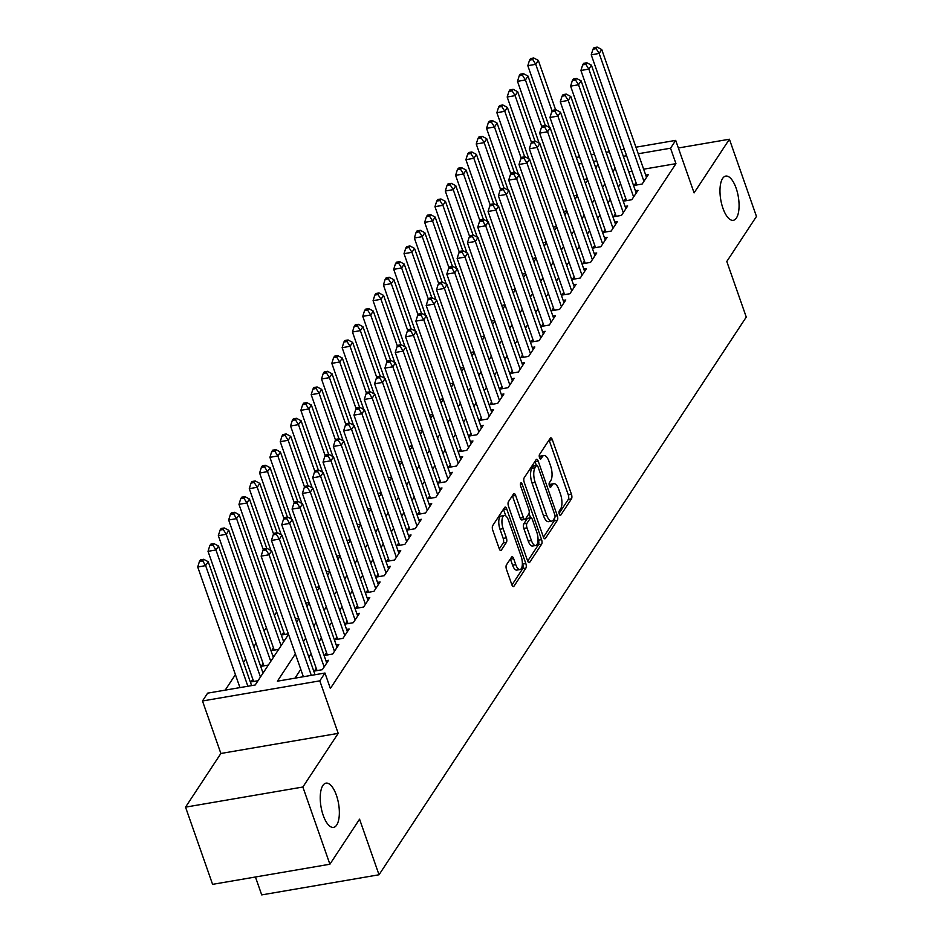 <?xml version="1.0" encoding="UTF-8"?>
<svg xmlns="http://www.w3.org/2000/svg" width="942" height="942" viewBox="0 0 942 942"><rect width="100%" height="100%" fill="white"/><g stroke="black" fill="none" stroke-linecap="round" stroke-linejoin="round"><path stroke-width="1.41" d="M559.289 514.12A2.414 0.954 80.3 0 0 560.396 515.415A2.414 0.954 80.3 0 0 560.737 515.168L571.488 498.836A3.438 1.366 80.3 0 0 571.441 494.256L552.33 439.69A3.438 1.366 80.3 0 0 550.74 437.842A3.438 1.366 80.3 0 0 550.258 438.207L539.507 454.539A2.414 0.954 80.3 0 0 539.542 457.741A2.414 0.954 80.3 0 0 540.649 459.037A2.414 0.954 80.3 0 0 540.991 458.778L542.38 456.67A11.01 4.369 80.3 0 1 543.923 455.516A11.01 4.369 80.3 0 1 549.021 461.45L550.611 465.996A11.01 4.369 80.3 0 1 550.764 480.62L549.374 482.728A2.414 0.954 80.3 0 0 549.41 485.931A2.414 0.954 80.3 0 0 550.528 487.226A2.414 0.954 80.3 0 0 550.858 486.979L552.259 484.859A11.01 4.369 80.3 0 1 553.79 483.705A11.01 4.369 80.3 0 1 558.889 489.64L560.49 494.185A11.01 4.369 80.3 0 1 560.643 508.81L559.254 510.929A2.414 0.954 80.3 0 0 559.289 514.12M336.4 795.236A22.431 8.914 80.3 0 0 326.003 783.143A22.431 8.914 80.3 0 0 323.188 815.289A22.431 8.914 80.3 0 0 333.586 827.37A22.431 8.914 80.3 0 0 336.4 795.236M736.126 188.176A22.431 8.914 80.3 0 0 725.74 176.095A22.431 8.914 80.3 0 0 722.926 208.229A22.431 8.914 80.3 0 0 733.323 220.31A22.431 8.914 80.3 0 0 736.126 188.176M506.443 564.882A3.438 1.366 80.3 0 0 506.49 569.451L511.859 584.758A3.438 1.366 80.3 0 0 513.449 586.607A3.438 1.366 80.3 0 0 513.932 586.254L525.883 568.108A3.438 1.366 80.3 0 0 525.824 563.54L506.725 508.974A3.438 1.366 80.3 0 0 505.124 507.114A3.438 1.366 80.3 0 0 504.641 507.479L492.701 525.624A3.438 1.366 80.3 0 0 492.748 530.193L499.225 548.68A3.438 1.366 80.3 0 0 500.814 550.54A3.438 1.366 80.3 0 0 501.297 550.175L506.407 542.415A3.438 1.366 80.3 0 0 506.36 537.835L503.146 528.674A9.208 3.65 80.3 0 1 504.3 515.486A9.208 3.65 80.3 0 1 508.562 520.443L521.15 556.369A9.208 3.65 80.3 0 1 519.996 569.557A9.208 3.65 80.3 0 1 515.733 564.588L513.637 558.606A3.438 1.366 80.3 0 0 512.036 556.757A3.438 1.366 80.3 0 0 511.565 557.111L506.443 564.882M329.9 864.226L212.586 884.35L185.539 807.141L302.865 787.017L329.9 864.226L359.561 819.187L379.025 874.777L746.264 317.077L726.8 261.487L756.461 216.436L729.414 139.228L694.089 192.886L675.697 140.382L670.539 148.212L675.956 163.661L330.371 688.472L324.966 673.024L319.809 680.854L202.483 700.978L207.64 693.147L255.211 684.987L288.535 634.378M302.865 787.017L338.202 733.359L319.809 680.854M543.346 536.928A3.438 1.366 80.3 0 0 544.935 538.789A3.438 1.366 80.3 0 0 545.418 538.424L557.37 520.278A3.438 1.366 80.3 0 0 557.323 515.71L538.212 461.144A3.438 1.366 80.3 0 0 536.61 459.296A3.438 1.366 80.3 0 0 536.139 459.649L524.188 477.794A3.438 1.366 80.3 0 0 524.235 482.363L543.346 536.928M541.626 544.193L529.675 562.339A3.438 1.366 80.3 0 1 529.192 562.704A3.438 1.366 80.3 0 1 527.602 560.843L508.492 506.278A3.438 1.366 80.3 0 1 508.445 501.709L513.555 493.938A3.438 1.366 80.3 0 1 514.038 493.584A3.438 1.366 80.3 0 1 515.627 495.433L523.375 517.57A3.438 1.366 80.3 0 0 524.977 519.419A3.438 1.366 80.3 0 0 525.459 519.066L528.851 513.908A3.438 1.366 80.3 0 0 528.792 509.339L520.726 486.296A2.414 0.954 80.3 0 1 521.032 482.846A2.414 0.954 80.3 0 1 522.151 484.153L541.579 539.625A3.438 1.366 80.3 0 1 541.626 544.193L538.447 544.735L527.685 561.079M729.414 139.228L678.358 147.988M252.809 679.194L250.996 681.926L258.014 680.725M263.124 663.521L261.311 666.265L268.329 665.064M273.439 647.861L271.637 650.592L278.644 649.391M283.754 632.188L281.952 634.932L288.346 633.836M636.003 182.666L634.202 185.409L642.126 184.055L648.32 174.647L645.706 175.094M625.688 198.338L623.887 201.082L631.811 199.716L638.005 190.319L635.391 190.767M615.373 213.999L613.572 216.742L621.496 215.388L627.69 205.98L625.076 206.428M605.058 229.671L603.257 232.403L611.181 231.049L617.375 221.653L614.761 222.1M594.743 245.332L592.942 248.076L600.866 246.71L607.06 237.313L604.446 237.761M584.429 260.993L582.627 263.736L590.552 262.382L596.745 252.986L594.131 253.433M574.114 276.665L572.312 279.409L580.237 278.043L586.43 268.647L583.816 269.094M563.799 292.326L561.997 295.07L569.922 293.716L576.115 284.307L573.501 284.755M553.484 307.999L551.682 310.742L559.607 309.376L565.789 299.98L563.186 300.427M543.169 323.659L541.367 326.403L549.292 325.049L555.474 315.641L552.872 316.088M532.854 339.332L531.041 342.064L538.977 340.71L545.159 331.313L542.557 331.761M522.539 354.993L520.726 357.736L528.662 356.37L534.844 346.974L532.242 347.421M512.224 370.665L510.411 373.397L518.347 372.043L524.529 362.646L521.927 363.094M501.909 386.326L500.096 389.07L508.032 387.704L514.214 378.307L511.612 378.755M491.594 401.987L489.781 404.73L497.706 403.376L503.899 393.98L501.297 394.427M481.268 417.659L479.466 420.403L487.391 419.037L493.584 409.64L490.97 410.088M470.953 433.32L469.151 436.064L477.076 434.709L483.27 425.301L480.655 425.749M460.638 448.993L458.836 451.736L466.761 450.37L472.955 440.974L470.341 441.421M450.323 464.653L448.522 467.397L456.446 466.043L462.64 456.635L460.026 457.082M440.008 480.326L438.207 483.058L446.131 481.703L452.325 472.307L449.711 472.754M429.693 495.987L427.892 498.73L435.816 497.364L442.01 487.968L439.396 488.415M419.378 511.659L417.577 514.391L425.501 513.037L431.695 503.64L429.081 504.088M409.063 527.32L407.262 530.063L415.187 528.697L421.38 519.301L418.766 519.748M398.749 542.981L396.947 545.724L404.872 544.37L411.065 534.962L408.451 535.409M388.434 558.653L386.632 561.397L394.557 560.031L400.739 550.634L398.136 551.082M378.119 574.314L376.317 577.057L384.242 575.703L390.424 566.295L387.821 566.743M367.804 589.986L365.991 592.73L373.927 591.364L380.109 581.968L377.507 582.415M357.489 605.647L355.676 608.391L363.612 607.037L369.794 597.628L367.192 598.076M347.174 621.32L345.361 624.051L353.297 622.697L359.479 613.301L356.877 613.748M336.859 636.98L335.046 639.724L342.97 638.358L349.164 628.962L346.562 629.409M326.544 652.641L324.731 655.385L332.656 654.031L338.849 644.634L336.247 645.082M316.218 668.314L314.416 671.057L322.341 669.691L328.534 660.295L325.92 660.742M675.956 163.661L643.645 169.195M631.988 171.197L628.738 171.75M620.566 183.69L618.317 187.117M610.251 199.363L608.002 202.777M599.936 215.023L597.687 218.45M589.621 230.696L587.372 234.111M579.306 246.357L577.057 249.771M568.992 262.029L566.731 265.444M558.677 277.69L556.416 281.105M548.362 293.351L546.101 296.777M538.035 309.023L535.786 312.438M527.72 324.684L525.471 328.11M517.405 340.356L515.156 343.771M507.09 356.017L504.841 359.444M496.775 371.69L494.526 375.104M486.461 387.35L484.212 390.765M476.146 403.023L473.897 406.438M465.831 418.684L463.582 422.098M455.516 434.344L453.267 437.771M445.201 450.017L442.952 453.432M434.886 465.678L432.637 469.104M424.571 481.35L422.322 484.765M414.256 497.011L412.007 500.426M403.941 512.683L401.681 516.098M393.626 528.344L391.366 531.759M383.3 544.005L381.051 547.432M372.985 559.678L370.736 563.092M362.67 575.338L360.421 578.765M352.355 591.011L350.106 594.426M342.04 606.672L339.791 610.098M331.725 622.344L329.476 625.759M321.41 638.005L319.161 641.42M311.095 653.677L308.846 657.092M300.781 669.338L294.964 678.169M276.677 611.97L274.416 615.397M266.362 627.643L264.101 631.058M256.036 643.304L253.787 646.718M245.721 658.976L243.472 662.391M235.406 674.637L225.209 690.133M587.266 178.862L584.016 179.427M573.937 195.748L577.187 195.194M563.622 211.408L566.872 210.855M553.295 227.081L556.557 226.516M542.981 242.742L546.242 242.188M532.666 258.414L535.927 257.849M522.351 274.075L525.612 273.521M512.036 289.747L515.286 289.182M501.721 305.408L504.971 304.855M491.406 321.069L494.656 320.515M481.091 336.741L484.341 336.176M470.776 352.402L474.026 351.849M460.461 368.075L463.711 367.51M450.146 383.735L453.396 383.182M439.832 399.408L443.081 398.843M429.517 415.069L432.767 414.515M419.202 430.73L422.452 430.176M408.887 446.402L412.137 445.849M398.572 462.063L401.822 461.509M388.245 477.735L391.507 477.17M377.93 493.396L381.192 492.843M367.615 509.069L370.877 508.503M357.301 524.729L360.562 524.176M346.986 540.402L350.236 539.837M336.671 556.063L339.921 555.509M326.356 571.723L329.606 571.17M316.041 587.396L319.291 586.831M305.726 603.057L308.976 602.503M295.411 618.729L298.661 618.164M283.142 640.289L284.837 639.995M272.827 655.95L274.522 655.656M262.512 671.622L264.207 671.328M255.435 877.002L261.711 894.9L379.025 874.777M338.202 733.359L220.875 753.482L185.539 807.141M220.875 753.482L202.483 700.978M295.376 653.901L277.407 681.184L324.966 673.024M615.161 168.253L612.912 171.668M604.846 183.914L602.586 187.34M594.532 199.586L592.271 203.001M584.205 215.247L581.956 218.674M573.89 230.92L571.641 234.334M563.575 246.58L561.326 249.995M553.26 262.253L551.011 265.668M542.945 277.914L540.696 281.328M532.63 293.574L530.381 297.001M522.315 309.247L520.066 312.662M512.001 324.908L509.752 328.334M501.686 340.58L499.437 343.995M491.371 356.241L489.122 359.667M481.056 371.913L478.807 375.328M470.741 387.574L468.492 390.989M460.426 403.247L458.177 406.661M450.111 418.907L447.862 422.322M439.796 434.568L437.535 437.995M429.481 450.241L427.221 453.655M419.155 465.901L416.906 469.328M408.84 481.574L406.591 484.989M398.525 497.235L396.276 500.649M388.21 512.907L385.961 516.322M377.895 528.568L375.646 531.983M367.58 544.229L365.331 547.655M357.265 559.901L355.016 563.316M346.95 575.562L344.701 578.989M336.635 591.235L334.386 594.649M326.321 606.895L324.072 610.322M316.006 622.568L313.757 625.983M305.691 638.229L303.442 641.643M670.539 148.212L638.24 153.758M626.583 155.76L623.333 156.313M576.316 157.432L579.565 156.867M591.223 154.877L594.473 154.311M606.13 152.31L609.38 151.756M621.037 149.754L624.287 149.201M635.944 147.199L675.697 140.382M596.769 160.87L593.519 161.423M581.862 163.425L578.612 163.979M296.6 622.132L298.85 618.706M306.915 606.46L309.164 603.045M317.23 590.799L319.479 587.372M327.545 575.126L329.794 571.712M337.86 559.466L340.109 556.051M348.175 543.793L350.436 540.378M358.49 528.132L360.751 524.718M368.817 512.472L371.066 509.045M379.131 496.799L381.38 493.384M389.446 481.138L391.695 477.712M399.761 465.466L402.01 462.051M410.076 449.805L412.325 446.39M420.391 434.132L422.64 430.718M430.706 418.472L432.955 415.057M441.021 402.811L443.27 399.384M451.336 387.138L453.585 383.724M461.651 371.478L463.9 368.051M471.966 355.805L474.215 352.39M482.28 340.144L484.529 336.718M492.595 324.472L494.844 321.057M502.91 308.811L505.171 305.396M513.225 293.139L515.486 289.724M523.54 277.478L525.801 274.063M533.867 261.817L536.116 258.391M544.182 246.145L546.431 242.73M554.497 230.484L556.746 227.057M564.811 214.811L567.06 211.397M575.126 199.151L577.375 195.724M585.441 183.478L587.69 180.063M595.756 167.817L598.005 164.403M553.79 483.705L550.623 484.259A11.01 4.369 80.3 0 0 549.21 485.212M543.923 455.516L540.743 456.058A11.01 4.369 80.3 0 0 539.342 457.023M559.089 513.402L568.32 499.378A3.438 1.366 80.3 0 0 568.273 494.809L549.162 440.244A3.438 1.366 80.3 0 0 549.08 439.996M536.351 465.419L535.044 461.686A3.438 1.366 80.3 0 0 534.95 461.45M543.44 537.175L554.202 520.82A3.438 1.366 80.3 0 0 554.555 518.053M554.767 517.735A2.414 0.954 80.3 0 0 554.732 514.532L537.964 466.631A2.414 0.954 80.3 0 0 536.846 465.336A2.414 0.954 80.3 0 0 536.504 465.583L535.044 467.821A11.01 4.369 80.3 0 0 535.197 482.434L546.666 515.18A11.01 4.369 80.3 0 0 551.765 521.114A11.01 4.369 80.3 0 0 553.295 519.96L554.767 517.735M534.079 466.007A2.414 0.954 80.3 0 0 533.678 465.878A2.414 0.954 80.3 0 0 533.337 466.137L536.504 465.583M551.765 521.114L548.597 521.656A11.01 4.369 80.3 0 1 543.487 515.721L532.03 482.987A11.01 4.369 80.3 0 1 531.865 468.362L533.337 466.137M524.977 519.419L521.809 519.96A3.438 1.366 80.3 0 1 520.208 518.112L512.46 495.975A3.438 1.366 80.3 0 0 512.366 495.739M529.051 513.472L530.582 517.829M538.059 539.165L538.4 540.166L541.579 539.625M531.418 540.531A9.208 3.65 80.3 0 0 535.692 545.489A9.208 3.65 80.3 0 0 536.834 532.301L532.407 519.643A3.438 1.366 80.3 0 0 530.817 517.794A3.438 1.366 80.3 0 0 530.334 518.159L526.943 523.305A3.438 1.366 80.3 0 0 526.99 527.873L531.418 540.531L528.25 541.073A9.208 3.65 80.3 0 0 532.513 546.03L535.692 545.489M530.817 517.794L527.638 518.336A3.438 1.366 80.3 0 0 527.167 518.701L530.334 518.159M528.25 541.073L523.823 528.415A3.438 1.366 80.3 0 1 523.776 523.846L527.167 518.701M538.447 544.735A3.438 1.366 80.3 0 0 538.4 540.166M519.996 569.557L516.828 570.098A9.208 3.65 80.3 0 1 512.554 565.141L510.458 559.148A3.438 1.366 80.3 0 0 510.376 558.912M504.3 515.486L501.132 516.028A9.208 3.65 80.3 0 0 499.978 529.216L503.146 528.674M499.307 548.915L503.24 542.957A3.438 1.366 80.3 0 0 503.193 538.388L499.978 529.216M505.795 515.933L503.546 509.516A3.438 1.366 80.3 0 0 503.464 509.269M511.942 584.994L522.704 568.65A3.438 1.366 80.3 0 0 522.657 564.081L522.363 563.234M555.627 109.814L538.318 60.406L535.739 64.327L527.814 65.681L549.457 127.488M532.736 59.546L533.761 57.98L530.593 58.522L529.557 60.088L532.736 59.546L535.739 64.327L552.153 111.203M533.761 57.98L538.318 60.406M527.814 65.681L529.557 60.088M643.939 181.311L599.159 53.447L601.738 49.537L646.518 177.39M636.816 184.962L591.235 54.813L599.159 53.447L596.145 48.666L597.181 47.1L594.013 47.642L592.977 49.208L596.145 48.666M592.977 49.208L591.235 54.813M601.738 49.537L597.181 47.1M545.312 125.474L528.003 76.078L525.424 79.988L517.499 81.353L539.142 143.149M522.421 75.207L523.446 73.641L520.278 74.183L519.242 75.749L522.421 75.207L525.424 79.988L541.838 126.864M523.446 73.641L528.003 76.078M517.499 81.353L519.242 75.749M534.985 141.147L517.688 91.739L515.109 95.66L507.185 97.014L528.827 158.821M512.095 90.879L513.131 89.302L509.963 89.855L508.927 91.421L512.095 90.879L515.109 95.66L531.524 142.536M513.131 89.302L517.688 91.739M507.185 97.014L508.927 91.421M524.67 156.808L507.373 107.4L504.794 111.321L496.87 112.687L518.512 174.482M501.78 106.54L502.816 104.974L499.649 105.516L498.612 107.082L501.78 106.54L504.794 111.321L521.209 158.197M502.816 104.974L507.373 107.4M496.87 112.687L498.612 107.082M514.356 172.48L497.058 123.072L494.479 126.993L486.555 128.347L508.197 190.154M491.465 122.201L492.501 120.635L489.334 121.188L488.297 122.754L491.465 122.201L494.479 126.993L510.894 173.87M492.501 120.635L497.058 123.072M486.555 128.347L488.297 122.754M633.625 196.972L588.844 69.119L591.423 65.198L636.203 193.063M626.501 200.634L580.92 70.473L588.844 69.119L585.83 64.327L586.866 62.761L583.699 63.314L582.662 64.88L585.83 64.327M582.662 64.88L580.92 70.473M591.423 65.198L586.866 62.761M623.31 212.645L578.529 84.78L581.108 80.859L625.888 208.724M616.186 216.295L570.605 86.134L578.529 84.78L575.515 79.999L576.551 78.433L573.384 78.975L572.347 80.541L575.515 79.999M572.347 80.541L570.605 86.134M581.108 80.859L576.551 78.433M612.983 228.305L568.214 100.441L570.793 96.531L615.562 224.396M605.859 231.956L560.29 101.807L568.214 100.441L565.2 95.66L566.236 94.094L563.057 94.636L562.033 96.214L565.2 95.66M562.033 96.214L560.29 101.807M570.793 96.531L566.236 94.094M602.668 243.978L557.899 116.113L560.478 112.192L605.247 240.057M595.544 247.628L549.975 117.467L557.899 116.113L554.885 111.333L555.921 109.767L552.742 110.308L551.718 111.874L554.885 111.333M551.718 111.874L549.975 117.467M560.478 112.192L555.921 109.767M504.041 188.141L486.743 138.733L484.164 142.654L476.24 144.008L497.882 205.815M481.15 137.873L482.186 136.307L479.019 136.849L477.983 138.415L481.15 137.873L484.164 142.654L500.579 189.53M482.186 136.307L486.743 138.733M476.24 144.008L477.983 138.415M592.353 259.639L547.585 131.774L550.163 127.865L594.932 255.718M585.229 263.289L539.648 133.14L547.585 131.774L544.57 126.993L545.606 125.427L542.427 125.969L541.403 127.535L544.57 126.993M541.403 127.535L539.648 133.14M550.163 127.865L545.606 125.427M493.726 203.813L476.428 154.406L473.85 158.315L465.925 159.681L487.567 221.488M470.835 153.534L471.871 151.968L468.704 152.51L467.668 154.076L470.835 153.534L473.85 158.315L490.264 205.203M471.871 151.968L476.428 154.406M465.925 159.681L467.668 154.076M582.038 275.3L537.27 147.447L539.848 143.525L584.617 271.39M574.914 278.962L529.333 148.801L537.27 147.447L534.255 142.666L535.292 141.1L532.112 141.641L531.088 143.208L534.255 142.666M531.088 143.208L529.333 148.801M539.848 143.525L535.292 141.1M483.411 219.474L466.113 170.066L463.535 173.987L455.61 175.342L477.253 237.149M460.52 169.207L461.556 167.641L458.377 168.182L457.353 169.748L460.52 169.207L463.535 173.987L479.949 220.864M461.556 167.641L466.113 170.066M455.61 175.342L457.353 169.748M571.723 290.972L526.955 163.107L529.534 159.198L574.302 287.051M564.599 294.622L519.018 164.473L526.955 163.107L523.94 158.327L524.965 156.761L521.797 157.302L520.773 158.868L523.94 158.327M520.773 158.868L519.018 164.473M529.534 159.198L524.965 156.761M473.096 235.147L455.798 185.739L453.22 189.648L445.295 191.014L466.938 252.809M450.205 184.868L451.242 183.301L448.062 183.843L447.038 185.409L450.205 184.868L453.22 189.648L469.634 236.524M451.242 183.301L455.798 185.739M445.295 191.014L447.038 185.409M561.408 306.633L516.628 178.78L519.207 174.859L563.987 302.723M554.285 310.295L508.704 180.134L516.628 178.78L513.625 173.999L514.65 172.433L511.482 172.975L510.458 174.541L513.625 173.999M510.458 174.541L508.704 180.134M519.207 174.859L514.65 172.433M462.781 250.808L445.484 201.4L442.905 205.321L434.968 206.675L456.623 268.482M439.89 200.54L440.927 198.974L437.747 199.516L436.723 201.082L439.89 200.54L442.905 205.321L459.319 252.197M440.927 198.974L445.484 201.4M434.968 206.675L436.723 201.082M551.094 322.305L506.313 194.441L508.892 190.531L553.672 318.384M543.97 325.956L498.389 195.806L506.313 194.441L503.311 189.66L504.335 188.094L501.168 188.635L500.131 190.202L503.311 189.66M500.131 190.202L498.389 195.806M508.892 190.531L504.335 188.094M452.466 266.468L435.169 217.072L432.59 220.981L424.654 222.347L446.296 284.143M429.576 216.201L430.612 214.635L427.433 215.176L426.408 216.742L429.576 216.201L432.59 220.981L449.004 267.858M430.612 214.635L435.169 217.072M424.654 222.347L426.408 216.742M540.779 337.966L495.998 210.113L498.577 206.192L543.357 334.057M533.655 341.628L488.074 211.467L495.998 210.113L492.996 205.321L494.02 203.755L490.853 204.308L489.816 205.874L492.996 205.321M489.816 205.874L488.074 211.467M498.577 206.192L494.02 203.755M442.151 282.141L424.854 232.733L422.275 236.654L414.339 238.008L435.981 299.815M419.261 231.862L420.285 230.295L417.118 230.849L416.093 232.415L419.261 231.862L422.275 236.654L438.689 283.53M420.285 230.295L424.854 232.733M414.339 238.008L416.093 232.415M530.464 353.639L485.683 225.774L488.262 221.853L533.042 349.717M523.34 357.289L477.759 227.128L485.683 225.774L482.681 220.993L483.705 219.427L480.538 219.969L479.502 221.535L482.681 220.993M479.502 221.535L477.759 227.128M488.262 221.853L483.705 219.427M431.836 297.802L414.527 248.394L411.948 252.315L404.024 253.681L425.666 315.476M408.946 247.534L409.97 245.968L406.803 246.51L405.778 248.076L408.946 247.534L411.948 252.315L428.375 299.191M409.97 245.968L414.527 248.394M404.024 253.681L405.778 248.076M520.149 369.299L475.369 241.435L477.947 237.525L522.728 365.378M513.025 372.95L467.444 242.8L475.369 241.435L472.366 236.654L473.39 235.088L470.223 235.63L469.187 237.196L472.366 236.654M469.187 237.196L467.444 242.8M477.947 237.525L473.39 235.088M421.521 313.474L404.212 264.066L401.633 267.975L393.709 269.341L415.351 331.148M398.631 263.195L399.655 261.629L396.488 262.182L395.452 263.748L398.631 263.195L401.633 267.975L418.06 314.863M399.655 261.629L404.212 264.066M393.709 269.341L395.452 263.748M509.834 384.972L465.054 257.107L467.632 253.186L512.413 381.051M502.71 388.622L457.129 258.461L465.054 257.107L462.039 252.326L463.075 250.76L459.908 251.302L458.872 252.868L462.039 252.326M458.872 252.868L457.129 258.461M467.632 253.186L463.075 250.76M411.207 329.135L393.897 279.727L391.319 283.648L383.394 285.002L405.036 346.809M388.316 278.867L389.34 277.301L386.173 277.843L385.137 279.409L388.316 278.867L391.319 283.648L407.745 330.524M389.34 277.301L393.897 279.727M383.394 285.002L385.137 279.409M499.519 400.633L454.739 272.768L457.317 268.859L502.098 396.712M492.395 404.283L446.814 274.134L454.739 272.768L451.724 267.987L452.761 266.421L449.593 266.963L448.557 268.529L451.724 267.987M448.557 268.529L446.814 274.134M457.317 268.859L452.761 266.421M400.892 344.807L383.582 295.399L381.004 299.309L373.079 300.675L394.722 362.482M378.001 294.528L379.025 292.962L375.858 293.504L374.822 295.07L378.001 294.528L381.004 299.309L397.418 346.185M379.025 292.962L383.582 295.399M373.079 300.675L374.822 295.07M489.204 416.293L444.424 288.44L447.003 284.519L491.783 412.384M482.08 419.955L436.499 289.795L444.424 288.44L441.409 283.66L442.446 282.094L439.278 282.635L438.242 284.201L441.409 283.66M438.242 284.201L436.499 289.795M447.003 284.519L442.446 282.094M390.577 360.468L373.267 311.06L370.689 314.981L362.764 316.335L384.407 378.142M367.686 310.201L368.711 308.635L365.543 309.176L364.507 310.742L367.686 310.201L370.689 314.981L387.103 361.858M368.711 308.635L373.267 311.06M362.764 316.335L364.507 310.742M478.889 431.966L434.109 304.101L436.688 300.192L481.468 428.045M471.765 435.616L426.184 305.467L434.109 304.101L431.095 299.32L432.131 297.754L428.963 298.296L427.927 299.862L431.095 299.32M427.927 299.862L426.184 305.467M436.688 300.192L432.131 297.754M380.262 376.141L362.953 326.733L360.374 330.642L352.449 332.008L374.092 393.803M357.359 325.861L358.396 324.295L355.228 324.837L354.192 326.403L357.359 325.861L360.374 330.642L376.788 377.518M358.396 324.295L362.953 326.733M352.449 332.008L354.192 326.403M468.574 447.627L423.794 319.774L426.373 315.853L471.153 443.717M461.45 451.289L415.869 321.128L423.794 319.774L420.78 314.993L421.816 313.415L418.648 313.969L417.612 315.535L420.78 314.993M417.612 315.535L415.869 321.128M426.373 315.853L421.816 313.415M369.935 391.801L352.638 342.393L350.059 346.315L342.134 347.669L363.777 409.476M347.045 341.534L348.081 339.968L344.913 340.509L343.877 342.076L347.045 341.534L350.059 346.315L366.473 393.191M348.081 339.968L352.638 342.393M342.134 347.669L343.877 342.076M458.248 463.299L413.479 335.434L416.058 331.513L460.838 459.378M451.136 466.949L405.555 336.8L413.479 335.434L410.465 330.654L411.501 329.088L408.322 329.629L407.297 331.195L410.465 330.654M407.297 331.195L405.555 336.8M416.058 331.513L411.501 329.088M359.62 407.462L342.323 358.066L339.744 361.975L331.82 363.341L353.462 425.136M336.73 357.195L337.766 355.629L334.598 356.17L333.562 357.736L336.73 357.195L339.744 361.975L356.158 408.852M337.766 355.629L342.323 358.066M331.82 363.341L333.562 357.736M447.933 478.96L403.164 351.107L405.743 347.186L450.512 475.051M440.809 482.61L395.24 352.461L403.164 351.107L400.15 346.315L401.186 344.748L398.007 345.302L396.982 346.868L400.15 346.315M396.982 346.868L395.24 352.461M405.743 347.186L401.186 344.748M349.305 423.135L332.008 373.727L329.429 377.648L321.505 379.002L343.147 440.809M326.415 372.855L327.451 371.289L324.283 371.843L323.247 373.409L326.415 372.855L329.429 377.648L345.844 424.524M327.451 371.289L332.008 373.727M321.505 379.002L323.247 373.409M437.618 494.632L392.849 366.768L395.428 362.847L440.197 490.711M430.494 498.283L384.913 368.122L392.849 366.768L389.835 361.987L390.871 360.421L387.692 360.963L386.667 362.529L389.835 361.987M386.667 362.529L384.913 368.122M395.428 362.847L390.871 360.421M338.99 438.795L321.693 389.387L319.114 393.309L311.19 394.663L332.832 456.47M316.1 388.528L317.136 386.962L313.969 387.503L312.932 389.07L316.1 388.528L319.114 393.309L335.529 440.185M317.136 386.962L321.693 389.387M311.19 394.663L312.932 389.07M427.303 510.293L382.534 382.428L385.113 378.519L429.882 506.372M420.179 513.943L374.598 383.794L382.534 382.428L379.52 377.648L380.556 376.082L377.377 376.623L376.353 378.189L379.52 377.648M376.353 378.189L374.598 383.794M385.113 378.519L380.556 376.082M328.676 454.468L311.378 405.06L308.799 408.969L300.875 410.335L322.517 472.142M305.785 404.189L306.821 402.623L303.642 403.164L302.618 404.742L305.785 404.189L308.799 408.969L325.214 455.857M306.821 402.623L311.378 405.06M300.875 410.335L302.618 404.742M416.988 525.954L372.22 398.101L374.798 394.18L419.567 522.045M409.864 529.616L364.283 399.455L372.22 398.101L369.205 393.32L370.241 391.754L367.062 392.296L366.038 393.862L369.205 393.32M366.038 393.862L364.283 399.455M374.798 394.18L370.241 391.754M318.361 470.129L301.063 420.721L298.484 424.642L290.56 425.996L312.202 487.803M295.47 419.861L296.506 418.295L293.327 418.837L292.303 420.403L295.47 419.861L298.484 424.642L314.899 471.518M296.506 418.295L301.063 420.721M290.56 425.996L292.303 420.403M406.673 541.626L361.905 413.762L364.483 409.852L409.252 537.705M399.549 545.277L353.968 415.128L361.905 413.762L358.89 408.981L359.915 407.415L356.747 407.957L355.723 409.523L358.89 408.981M355.723 409.523L353.968 415.128M364.483 409.852L359.915 407.415M308.046 485.801L290.748 436.393L288.17 440.303L280.233 441.668L301.887 503.464M285.155 435.522L286.191 433.956L283.012 434.498L281.988 436.064L285.155 435.522L288.17 440.303L304.584 487.179M286.191 433.956L290.748 436.393M280.233 441.668L281.988 436.064M396.358 557.287L351.578 429.434L354.157 425.513L398.937 553.378M389.234 560.949L343.653 430.788L351.578 429.434L348.575 424.654L349.6 423.088L346.432 423.629L345.408 425.195L348.575 424.654M345.408 425.195L343.653 430.788M354.157 425.513L349.6 423.088M297.731 501.462L280.433 452.054L277.855 455.975L269.918 457.329L291.573 519.136M274.84 451.194L275.876 449.628L272.697 450.17L271.673 451.736L274.84 451.194L277.855 455.975L294.269 502.851M275.876 449.628L280.433 452.054M269.918 457.329L271.673 451.736M287.416 517.123L270.118 467.727L267.54 471.636L259.603 473.002L281.246 534.797M264.525 466.855L265.562 465.289L262.382 465.831L261.358 467.397L264.525 466.855L267.54 471.636L283.954 518.512M265.562 465.289L270.118 467.727M259.603 473.002L261.358 467.397M277.101 532.795L259.804 483.387L257.225 487.308L249.289 488.663L270.931 550.469M254.21 482.528L255.235 480.95L252.067 481.503L251.043 483.069L254.21 482.528L257.225 487.308L273.639 534.185M255.235 480.95L259.804 483.387M249.289 488.663L251.043 483.069M386.043 572.96L341.263 445.095L343.842 441.186L388.622 569.039M378.92 576.61L333.338 446.461L341.263 445.095L338.26 440.314L339.285 438.748L336.117 439.29L335.081 440.856L338.26 440.314M335.081 440.856L333.338 446.461M343.842 441.186L339.285 438.748M375.728 588.62L330.948 460.768L333.527 456.846L378.307 584.711M368.605 592.283L323.024 462.122L330.948 460.768L327.946 455.975L328.97 454.409L325.802 454.962L324.766 456.529L327.946 455.975M324.766 456.529L323.024 462.122M333.527 456.846L328.97 454.409M365.414 604.293L320.633 476.428L323.212 472.507L367.992 600.372M358.29 607.943L312.709 477.782L320.633 476.428L317.631 471.648L318.655 470.082L315.488 470.623L314.451 472.189L317.631 471.648M314.451 472.189L312.709 477.782M323.212 472.507L318.655 470.082M266.786 548.456L249.477 499.048L246.898 502.969L238.974 504.335L284.555 634.484M243.896 498.188L244.92 496.622L241.753 497.164L240.716 498.73L243.896 498.188L246.898 502.969L263.324 549.845M244.92 496.622L249.477 499.048M238.974 504.335L240.716 498.73M355.099 619.954L310.318 492.089L312.897 488.18L357.677 616.044M347.975 623.604L302.394 493.455L310.318 492.089L307.316 487.308L308.34 485.742L305.173 486.284L304.136 487.862L307.316 487.308M304.136 487.862L302.394 493.455M312.897 488.18L308.34 485.742M283.66 641.773L239.162 514.721L236.583 518.642L228.659 519.996L274.24 650.145M233.581 513.849L234.605 512.283L231.438 512.837L230.401 514.403L233.581 513.849L236.583 518.642L281.081 645.694M234.605 512.283L239.162 514.721M228.659 519.996L230.401 514.403M344.784 635.626L300.003 507.762L302.582 503.84L347.363 631.705M337.66 639.277L292.079 509.116L300.003 507.762L296.989 502.981L298.025 501.415L294.858 501.956L293.822 503.523L296.989 502.981M293.822 503.523L292.079 509.116M302.582 503.84L298.025 501.415M273.345 657.445L228.847 530.381L226.268 534.302L218.344 535.657L263.925 665.817M223.266 529.522L224.29 527.956L221.123 528.497L220.087 530.063L223.266 529.522L226.268 534.302L270.766 661.366M224.29 527.956L228.847 530.381M218.344 535.657L220.087 530.063M334.469 651.287L289.689 523.422L292.267 519.513L337.048 647.366M327.345 654.937L281.764 524.788L289.689 523.422L286.674 518.642L287.71 517.076L284.543 517.617L283.507 519.183L286.674 518.642M283.507 519.183L281.764 524.788M292.267 519.513L287.71 517.076M263.03 673.106L218.532 546.054L215.953 549.963L208.029 551.329L253.61 681.478M212.951 545.183L213.975 543.616L210.808 544.158L209.772 545.724L212.951 545.183L215.953 549.963L260.451 677.027M213.975 543.616L218.532 546.054M208.029 551.329L209.772 545.724M324.154 666.948L279.374 539.095L281.952 535.174L326.733 663.038M317.03 670.61L271.449 540.449L279.374 539.095L276.359 534.314L277.395 532.748L274.228 533.29L273.192 534.856L276.359 534.314M273.192 534.856L271.449 540.449M281.952 535.174L277.395 532.748M251.608 685.611L208.217 561.715L205.639 565.636L197.714 566.99L239.951 687.601M202.636 560.855L203.66 559.289L200.493 559.831L199.457 561.397L202.636 560.855L205.639 565.636L247.876 686.247M203.66 559.289L208.217 561.715M197.714 566.99L199.457 561.397M311.296 675.367L269.059 554.756L271.637 550.846L315.028 674.731M303.371 676.733L261.134 556.121L269.059 554.756L266.044 549.975L267.081 548.409L263.913 548.951L262.877 550.517L266.044 549.975M262.877 550.517L261.134 556.121M271.637 550.846L267.081 548.409M559.995 515.298L560.737 515.168M540.249 458.907L540.991 458.778M550.128 487.108L550.858 486.979M549.245 485.377L552.259 484.859M539.377 457.188L542.38 456.67M549.162 440.244L552.33 439.69M568.273 494.809L571.441 494.256M568.32 499.378L571.488 498.836M535.044 461.686L538.212 461.144M555.038 516.098L557.323 515.71M554.202 520.82L557.37 520.278M544.37 538.612L545.418 538.424M531.865 468.362L535.044 467.821M532.03 482.987L535.197 482.434M543.487 515.721L546.666 515.18M528.627 562.515L529.675 562.339M512.46 495.975L515.627 495.433M520.208 518.112L523.375 517.57M520.408 484.447L522.151 484.153M523.776 523.846L526.943 523.305M523.823 528.415L526.99 527.873M510.458 559.148L513.637 558.606M512.554 565.141L515.733 564.588M503.193 538.388L506.36 537.835M503.24 542.957L506.407 542.415M500.249 550.352L501.297 550.175M503.546 509.516L506.725 508.974M522.657 564.081L525.824 563.54M522.704 568.65L525.883 568.108M512.872 586.43L513.932 586.254M533.678 465.878L536.846 465.336"/></g></svg>
